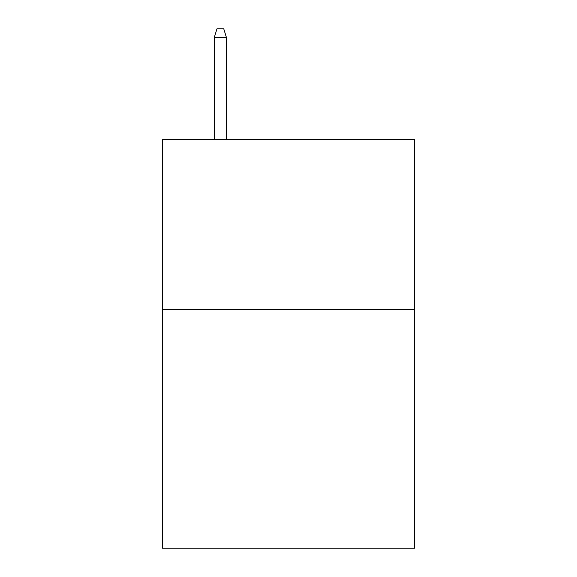 <?xml version="1.0" encoding="UTF-8"?>
<svg xmlns="http://www.w3.org/2000/svg" width="577" height="577" viewBox="0 0 577 577"><rect width="100%" height="100%" fill="white"/><g stroke="black" fill="none" stroke-linecap="round" stroke-linejoin="round"><path stroke-width="0.87" d="M414.574 309.625L414.574 548.15L162.425 548.15L162.425 139.252L414.574 139.252L414.574 309.625L162.425 309.625M226.487 139.252L226.487 37.707L214.218 37.707L214.218 139.252M214.218 37.707L216.945 28.85L223.761 28.85L226.487 37.707"/></g></svg>

